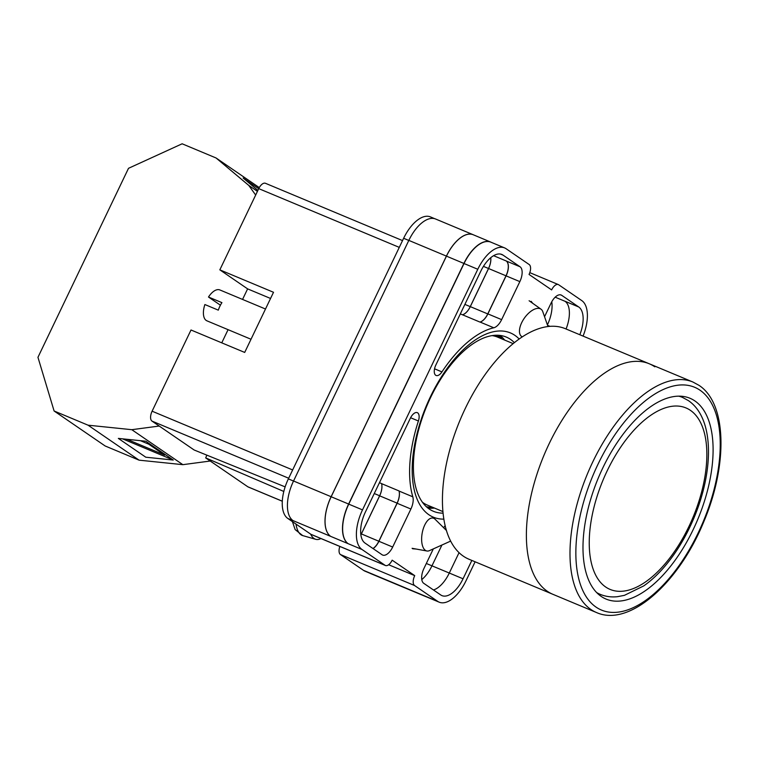 <?xml version="1.0" encoding="UTF-8"?>
<svg xmlns="http://www.w3.org/2000/svg" width="759" height="759" viewBox="0 0 759 759"><rect width="100%" height="100%" fill="white"/><g stroke="black" fill="none" stroke-linecap="round" stroke-linejoin="round"><path stroke-width="1.14" d="M443.863 519.128A99.865 49.43 -67.3 0 1 430.467 396.653A99.865 49.43 -67.3 0 1 519.156 338.998M514.365 342.641A94.42 46.735 112.7 0 0 506.272 337.072A94.42 46.735 112.7 0 0 430.685 397.346A94.42 46.735 112.7 0 0 433.446 511.31A94.42 46.735 112.7 0 0 443.085 513.15M532.695 303.287L531.167 301.332M412.621 548.748L416.198 549.051M504.697 340.089A94.42 46.735 112.7 0 0 500.077 335.431M369.813 573.178L365.041 571.185A33.481 16.575 -67.3 0 1 363.542 570.37L423.939 595.616A33.481 16.575 112.7 0 0 425.438 596.432L439.195 602.181A33.481 16.575 112.7 0 0 465.998 580.806L475.106 561.793M339.842 546.442A8.368 4.146 -67.3 0 0 340.449 554.544L363.542 570.37M385.088 565.313A8.368 4.146 112.7 0 0 385.458 565.512L311.304 534.516A8.368 4.146 -67.3 0 1 310.934 534.308L385.088 565.313L361.986 549.478A33.481 16.575 112.7 0 1 362.508 509.887L477.791 269.274A33.481 16.575 112.7 0 1 504.593 247.899A33.481 16.575 112.7 0 1 506.092 248.715L529.184 264.54A8.368 4.146 112.7 0 1 529.051 274.445L551.632 289.91A8.368 4.146 112.7 0 1 558.33 284.568A8.368 4.146 112.7 0 1 558.7 284.777L581.792 300.602A33.481 16.575 112.7 0 1 583.073 336.104M434.803 218.734L430.448 216.903A33.481 16.575 -67.3 0 0 403.636 238.279L288.363 478.891A33.481 16.575 -67.3 0 0 287.841 518.482L310.934 534.308M388.665 564.743L414.727 575.635L392.156 560.17A8.368 4.146 112.7 0 1 385.458 565.512M493.786 327.784A12.552 6.214 112.7 0 0 501.633 319.634L519.849 281.617A12.552 6.214 112.7 0 0 520.048 266.77L503.027 255.109A26.366 13.055 112.7 0 0 501.851 254.464A26.366 13.055 112.7 0 0 480.741 271.295L435.846 365.013A8.672 4.288 112.7 0 0 436.093 375.477A8.672 4.288 112.7 0 0 441.937 371.901A104.211 51.584 112.7 0 1 493.786 327.784L480.03 322.034A12.552 6.214 112.7 0 0 487.876 313.884L506.092 275.868A12.552 6.214 112.7 0 0 506.291 261.02L520.048 266.77M544.545 316.721L551.1 303.04A12.552 6.214 112.7 0 1 561.157 295.023A12.552 6.214 112.7 0 1 561.717 295.327L578.737 306.987A26.366 13.055 112.7 0 1 579.819 334.747M365.458 511.908A26.366 13.055 112.7 0 0 365.051 543.093L382.071 554.753A12.552 6.214 112.7 0 0 382.631 555.057A12.552 6.214 112.7 0 0 392.678 547.04L410.894 509.023A12.552 6.214 112.7 0 0 412.811 496.813A104.211 51.584 112.7 0 1 418.408 420.998A8.672 4.288 112.7 0 0 417.308 412.659A8.672 4.288 112.7 0 0 410.363 418.2L365.458 511.908M433.313 548.899L423.939 568.463A12.552 6.214 112.7 0 0 423.74 583.31L440.761 594.971A26.366 13.055 112.7 0 0 441.937 595.616A26.366 13.055 112.7 0 0 463.047 578.785L471.842 560.427M445.163 525.721A12.552 6.214 112.7 0 0 443.664 527.742M423.939 595.616L437.696 601.365A33.481 16.575 112.7 0 0 439.195 602.181M414.727 575.635A8.368 4.146 112.7 0 0 414.604 585.54L437.696 601.365M408.826 240.394L446.406 256.106A33.481 16.575 -67.3 0 1 473.208 234.73L435.628 219.019A33.481 16.575 -67.3 0 0 408.826 240.394L293.543 481.007A33.481 16.575 -67.3 0 0 293.021 520.598L287.841 518.482M408.617 589.43A33.481 16.575 -67.3 0 1 408.171 589.259L370.591 573.557A33.481 16.575 -67.3 0 1 369.102 572.741M551.765 301.769A26.366 13.055 -67.3 0 1 547.41 324.89M441.937 545.019L431.966 565.825A26.366 13.055 -67.3 0 1 421.776 579.582M566.062 328.998A26.366 13.055 112.7 0 0 564.981 301.238L578.737 306.987M433.455 589.971A26.366 13.055 112.7 0 0 449.29 573.036L463.047 578.785M459.053 552.656L449.29 573.036L426.321 563.482M293.021 520.598L361.986 549.478M504.593 247.899L490.836 242.149A33.481 16.575 112.7 0 0 464.034 263.525L348.751 504.137A33.481 16.575 112.7 0 0 348.229 543.729M360.886 534.934A12.552 6.214 -67.3 0 0 361.388 533.938L379.652 495.836A12.552 6.214 -67.3 0 0 381.568 483.635A104.211 51.584 -67.3 0 1 381.549 483.578A12.552 6.214 -67.3 0 1 379.633 495.769L361.35 533.919A12.552 6.214 -67.3 0 1 360.876 534.858M381.568 483.635L399.016 490.931A104.211 51.584 112.7 0 0 399.054 491.054L412.811 496.813M373.058 548.577A12.552 6.214 112.7 0 0 378.921 541.29L397.137 503.274A12.552 6.214 112.7 0 0 399.054 491.054M480.03 322.034A104.211 51.584 112.7 0 0 479.916 322.063A12.552 6.214 -67.3 0 0 487.752 313.913L506.006 275.811A12.552 6.214 -67.3 0 0 506.206 260.963L506.291 261.02M464.887 304.397L470.248 306.636A12.552 6.214 -67.3 0 1 462.421 314.776A104.211 51.584 -67.3 0 1 462.468 314.767L479.916 322.063M427.924 508.046A94.42 46.735 112.7 0 0 434.48 508.065M330.658 536.347A33.481 16.575 -67.3 0 1 331.171 496.756L446.453 256.144L463.901 263.439A33.481 16.575 -67.3 0 1 490.712 242.064A33.481 16.575 -67.3 0 1 491.367 242.377M463.901 263.439L348.618 504.042A33.481 16.575 -67.3 0 0 348.106 543.643M426.254 596.773A33.481 16.575 -67.3 0 1 425.562 596.517A33.481 16.575 -67.3 0 1 424.072 595.701M399.016 490.931A12.552 6.214 -67.3 0 1 397.099 503.132L378.836 541.233A12.552 6.214 -67.3 0 1 372.973 548.52M432.44 507.211A93.338 46.204 -67.3 0 1 426.349 506.708M498.018 335.26A93.338 46.204 -67.3 0 1 501.528 338.087L501.386 338.704M425.562 596.517L408.114 589.221A33.481 16.575 -67.3 0 1 406.625 588.405M446.453 256.144A33.481 16.575 -67.3 0 1 473.265 234.768L490.712 242.064M490.76 257.69A12.552 6.214 -67.3 0 1 488.559 268.515L470.305 306.627A12.552 6.214 -67.3 0 1 462.468 314.767M494.849 335.298L501.528 338.087M446.406 256.106L331.123 496.718A33.481 16.575 -67.3 0 0 330.601 536.309M490.731 257.718A12.552 6.214 -67.3 0 1 488.521 268.496L470.248 306.636M408.171 589.259A33.481 16.575 -67.3 0 1 406.672 588.443M547.979 326.541L542.77 311.626A16.745 8.415 125.4 0 0 541.025 309.198A16.745 8.415 125.4 0 0 540.968 309.16A16.745 8.415 125.4 0 0 522.676 320.791A16.745 8.415 125.4 0 0 521.642 336.503A16.745 8.415 125.4 0 0 521.699 336.541A16.745 8.415 125.4 0 0 522.268 336.873M450.656 541.101L429.442 550.636A16.745 7.856 -79.7 0 1 426.928 550.996A16.745 7.856 -79.7 0 1 425.401 550.36A16.745 7.856 -79.7 0 1 423.958 526.831A16.745 7.856 -79.7 0 1 432.896 518.055A16.745 7.856 -79.7 0 1 434.423 518.691A16.745 7.856 -79.7 0 1 435.125 519.279L446.444 530.503M310.621 534.099A25.113 11.774 100.3 0 0 315.782 539.326A25.113 11.774 100.3 0 0 320.867 538.51M255.669 195.054L248.819 185.462L216.059 157.976L182.132 143.793L128.508 168.308L37.95 357.309L54.107 410.998L105.159 445.979L139.087 460.163L182.853 464.669L210.243 461.026M126.857 439.29L164.665 455.087L148.698 444.148L140.406 440.685M122.541 438.844L173.251 460.039L145.785 457.212L118.347 438.408L145.813 441.235L173.251 460.039M248.819 185.462L257.434 191.363M216.059 157.976L259.284 187.596M258.715 188.697L243.117 178.004L257.899 190.405M54.107 410.998L88.044 425.182L139.087 460.163M88.044 425.182L131.81 429.689L182.853 464.669M131.81 429.689L159.2 426.046M649.258 363.77L565.303 328.675A124.931 61.84 112.7 0 0 462.611 414.224A124.931 61.84 112.7 0 0 463.351 556.167A124.931 61.84 112.7 0 0 468.939 559.212L596.508 612.541A124.931 61.84 -67.3 0 1 590.919 609.496A124.931 61.84 -67.3 0 1 590.17 467.544A124.931 61.84 -67.3 0 1 692.872 382.005L649.258 363.77A124.931 61.84 112.7 0 0 546.556 449.319A124.931 61.84 112.7 0 0 547.305 591.261A124.931 61.84 112.7 0 0 552.884 594.306A124.931 61.84 -67.3 0 1 547.305 591.261A124.931 61.84 -67.3 0 1 546.556 449.319A124.931 61.84 -67.3 0 1 649.258 363.77A124.931 61.84 -67.3 0 1 654.837 366.815M513.15 343.618L497.61 337.129A91.033 45.066 112.7 0 0 492.098 335.601M422.44 502.249A91.033 45.066 112.7 0 0 423.323 502.885A91.033 45.066 112.7 0 0 427.393 505.105L442.933 511.604M601.213 596.422A108.822 53.87 112.7 0 0 606.08 599.079A108.822 53.87 112.7 0 0 695.529 524.564A108.822 53.87 112.7 0 0 694.874 400.923A108.822 53.87 112.7 0 0 690.016 398.276A108.822 53.87 112.7 0 0 600.559 472.781A108.822 53.87 112.7 0 0 601.213 596.422M251.011 339.254L206.951 320.839A16.745 8.283 112.7 0 1 204.883 304.539L218.307 310.146A16.745 8.283 -67.3 0 1 219.892 306.238A16.745 8.283 -67.3 0 1 221.913 302.632L208.488 297.025A16.745 8.283 112.7 0 1 219.873 289.947L265.498 309.017M399.281 247.377L258.743 188.63L219.835 269.843L273.515 292.281L244.702 352.432L191.012 329.994L152.104 411.198L292.642 469.944M288.676 478.236L151.98 421.093L194.124 449.983L285.147 486.88M151.98 421.093A8.368 4.146 -67.3 0 1 152.104 411.198M221.761 342.84L228.079 329.662M242.557 299.425L247.614 288.875L219.835 269.843M258.743 188.63A8.368 4.146 -67.3 0 1 265.441 183.289L402.536 240.594M282.291 501.234L248.193 486.984A8.368 4.146 -67.3 0 1 247.823 486.785L282.301 501.196M283.819 491.462L205.67 457.895L247.823 486.785M205.67 457.895A13.918 6.888 112.7 0 0 206.818 455.125M247.614 288.875L270.555 298.467M220.414 305.194L208.488 297.025M340.449 554.544L414.604 585.54M348.751 504.137L362.508 509.887M464.034 263.525L477.791 269.274M410.591 417.735L418.408 420.998M379.453 482.705L381.549 483.578M397.137 503.274L410.894 509.023M378.921 541.29L392.678 547.04M560.54 294.843L561.717 295.327M555.18 297.177L565.104 301.323M487.876 313.884L501.633 319.634M460.333 313.903L462.421 314.776M434.546 368.808L441.937 371.901M500.57 254.085L503.027 255.109M493.587 255.688L506.206 260.963M506.092 275.868L519.849 281.617M331.171 496.756L348.618 504.042M379.652 495.836L397.099 503.132M361.388 533.938L378.836 541.233M547.571 325.345L549.943 326.342M470.305 306.627L487.752 313.913M488.559 268.515L506.006 275.811M293.543 481.007L331.123 496.718M374.272 493.53L379.633 495.769M360.743 533.662L361.35 533.919M483.445 266.371L488.521 268.496M403.636 238.279L408.807 240.442M288.363 478.891L293.524 481.045M315.782 539.326L302.689 535.588A23.766 11.148 -79.7 0 1 296.01 524.089M678.726 396.151A106.725 52.826 -67.3 0 1 682.493 397.403L688.394 400.619C714.314 418.209 714.001 470.201 694.02 517.78C686.335 536.072 676.791 552.04 665.377 565.692C658.451 573.918 651.241 580.654 643.755 585.891L624.401 595.35L617.409 596.688C611.337 597.352 605.587 596.565 600.17 594.335A106.725 52.826 -67.3 0 1 596.631 592.532M690.377 410.325A98.357 48.69 112.7 0 0 607.238 470.713A98.357 48.69 112.7 0 0 605.71 587.02A98.357 48.69 112.7 0 0 688.849 526.642A98.357 48.69 112.7 0 0 690.377 410.325M700.016 390.211A120.747 59.771 112.7 0 0 597.95 464.347A120.747 59.771 112.7 0 0 596.081 607.134A120.747 59.771 112.7 0 0 698.138 533.008A120.747 59.771 112.7 0 0 700.016 390.211M529.791 272.642L558.33 284.568M541.025 309.198L529.108 300.744M426.928 550.996L412.099 548.311M302.689 535.588L295.128 529.564L292.414 521.623M679.504 396.151L682.493 397.403M597.181 593.092L600.17 594.335M692.872 382.005L699.02 385.354C727.075 403.579 727.786 465.343 703.745 521.822C678.859 582.978 629.41 627.351 596.508 612.541"/></g></svg>
